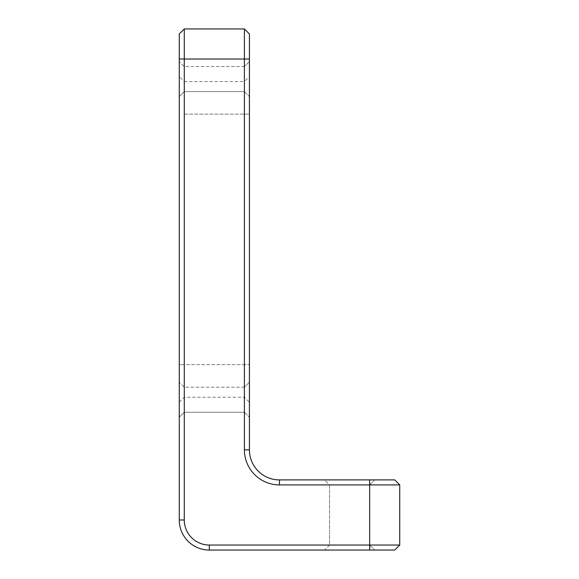 <?xml version="1.0" encoding="UTF-8"?>
<svg xmlns="http://www.w3.org/2000/svg" width="579" height="579" viewBox="0 0 579 579"><rect width="100%" height="100%" fill="white"/><g stroke="black" fill="none" stroke-linecap="round" stroke-linejoin="round"><path stroke-width="0.43" stroke-dasharray="2.9 2.17" d="M249.419 399.734L249.419 417.271L249.419 399.734M244.403 399.734L244.403 412.262L244.403 399.734M249.419 79.055L249.419 96.592L249.419 79.055M244.403 79.055L244.403 91.583L244.403 79.055M179.266 399.734L179.266 417.271L179.266 399.734M184.281 399.734L184.281 412.262L184.281 399.734M179.266 79.055L179.266 96.592L179.266 79.055M184.281 79.055L184.281 91.583L184.281 79.055M329.581 545.042L349.629 545.042L329.581 545.042L349.629 545.042L329.581 545.042L329.581 484.913L349.629 484.913L329.581 484.913L349.629 484.913L329.581 484.913L324.573 479.904L349.629 479.904L324.573 479.904L349.629 479.904L324.573 479.904L329.581 484.913L329.581 545.042L324.573 550.05L349.629 550.05L324.573 550.05L349.629 550.05L324.573 550.05L329.581 545.042M179.266 76.551L179.266 364.661L179.266 76.551L184.281 81.559L184.281 114.128L184.281 81.559L244.403 81.559L244.403 114.128L244.403 81.559L249.419 76.551L249.419 402.239L249.419 76.551M399.734 484.913L399.734 545.042L349.629 545.042L369.67 545.042L349.629 545.042L369.67 545.042L369.67 484.913L349.629 484.913L399.734 484.913L394.719 479.904L279.476 479.904A30.065 30.065 0 0 1 249.419 449.84L249.419 33.958L244.403 28.95L184.281 28.95L184.281 59.015L244.403 59.015L244.403 449.84A35.073 35.073 0 0 0 279.476 484.913L369.67 484.913L369.67 545.042L369.67 479.904M179.266 364.661L179.266 402.239L179.266 364.661L184.281 364.661L184.281 397.23L184.281 114.128L184.281 364.661L244.403 364.661L244.403 114.128L244.403 397.23L244.403 364.661L249.419 364.661L179.266 364.661M184.281 28.95L179.266 33.958L179.266 519.985A30.065 30.065 0 0 0 209.33 550.05L394.719 550.05L399.734 545.042M349.629 550.05L374.678 550.05L349.629 550.05M349.629 479.904L374.678 479.904L349.629 479.904M369.67 550.05L369.67 545.042L209.33 545.042A25.056 25.056 0 0 1 184.281 519.985L184.281 59.015L179.266 59.015M244.403 28.95L244.403 59.015L249.419 59.015M184.281 114.128L249.419 114.128L184.281 114.128M244.403 449.84L249.419 449.84M279.476 484.913L279.476 479.904M179.266 519.985L184.281 519.985M209.33 550.05L209.33 545.042M244.403 412.262L249.419 417.271L244.403 412.262L184.281 412.262L179.266 417.271L184.281 412.262L244.403 412.262M244.403 91.583L249.419 96.592L244.403 91.583L184.281 91.583L179.266 96.592L184.281 91.583L244.403 91.583M244.403 66.527L184.281 66.527L179.266 61.519L184.281 66.527L244.403 66.527L249.419 61.519L244.403 66.527M244.403 387.206L184.281 387.206L179.266 382.198L184.281 387.206L244.403 387.206L249.419 382.198L244.403 387.206M179.266 402.239L184.281 397.23L244.403 397.23L249.419 402.239M369.67 484.913L374.678 479.904L369.67 484.913M369.67 545.042L374.678 550.05L369.67 545.042"/><path stroke-width="0.87" d="M179.266 519.985L179.266 33.958L184.281 28.95L244.403 28.95L244.403 59.015L184.281 59.015L184.281 519.985A25.056 25.056 0 0 0 209.33 545.042L399.734 545.042L394.719 550.05L209.33 550.05A30.065 30.065 0 0 1 179.266 519.985L184.281 519.985M369.67 550.05L369.67 484.913L399.734 484.913L399.734 545.042M244.403 28.95L249.419 33.958L249.419 449.84A30.065 30.065 0 0 0 279.476 479.904L394.719 479.904L399.734 484.913M369.67 479.904L369.67 484.913L279.476 484.913A35.073 35.073 0 0 1 244.403 449.84L244.403 59.015L249.419 59.015M184.281 28.95L184.281 59.015L179.266 59.015M249.419 449.84L244.403 449.84M279.476 479.904L279.476 484.913M209.33 545.042L209.33 550.05"/></g></svg>
